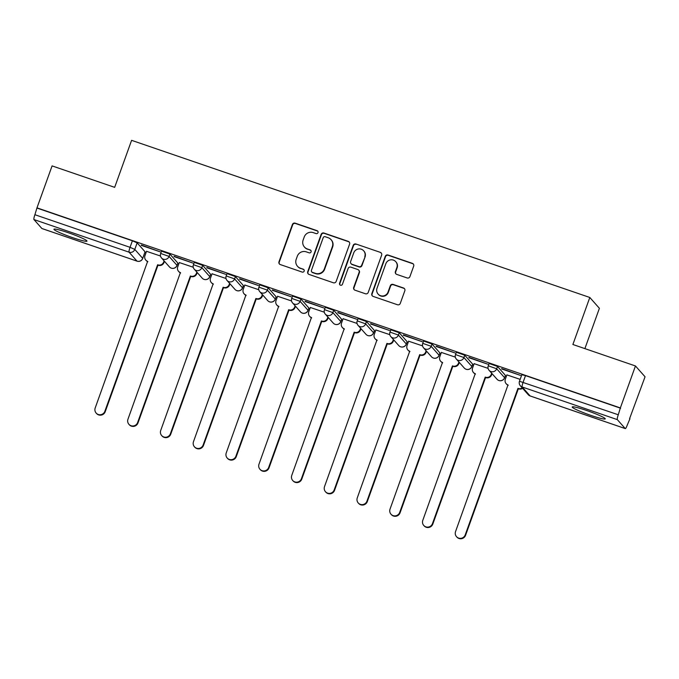 <?xml version="1.0" encoding="UTF-8"?>
<svg xmlns="http://www.w3.org/2000/svg" width="679" height="679" viewBox="0 0 679 679"><rect width="100%" height="100%" fill="white"/><g stroke="black" fill="none" stroke-linecap="round" stroke-linejoin="round"><path stroke-width="1.02" d="M318.018 232.625A1.545 1.519 -41.5 0 0 317.093 230.682L295.195 223.17A2.207 2.173 -41.5 0 0 292.386 224.537L278.976 261.788A2.207 2.173 -41.5 0 0 280.291 264.564L302.189 272.075A1.545 1.519 -41.5 0 0 303.869 269.605A1.545 1.519 -41.5 0 0 303.233 269.181L300.398 268.205A7.07 6.943 -41.5 0 1 296.188 259.319L297.309 256.221A7.07 6.943 -41.5 0 1 306.288 251.858L309.123 252.826A1.545 1.519 -41.5 0 0 310.804 250.356A1.545 1.519 -41.5 0 0 310.167 249.931L307.332 248.955A7.07 6.943 -41.5 0 1 303.123 240.077L304.234 236.971A7.07 6.943 -41.5 0 1 313.214 232.608L316.049 233.584A1.545 1.519 -41.5 0 0 318.018 232.625M317.857 231.276A1.545 1.519 -41.5 0 0 317.373 230.996L295.475 223.484A2.207 2.173 -41.5 0 0 292.666 224.851L279.256 262.102A2.207 2.173 -41.5 0 0 279.527 264.114M303.997 269.767A1.545 1.519 -41.5 0 0 303.513 269.495L300.398 268.205M310.931 250.526A1.545 1.519 -41.5 0 0 310.447 250.245L307.332 248.955M586.546 410.464A17.552 1.596 -160.2 0 0 572.21 406.984A17.552 1.596 -160.2 0 0 590.908 415.387A17.552 1.596 -160.2 0 0 605.244 418.875A17.552 1.596 -160.2 0 0 586.546 410.464M68.273 232.719A17.552 1.596 -160.2 0 0 53.938 229.239A17.552 1.596 -160.2 0 0 72.636 237.642A17.552 1.596 -160.2 0 0 86.971 241.13A17.552 1.596 -160.2 0 0 68.273 232.719M407.12 277.949A2.207 2.173 -41.5 0 0 409.929 276.591L413.689 266.134A2.207 2.173 -41.5 0 0 412.374 263.359L388.057 255.015A2.207 2.173 -41.5 0 0 385.248 256.382L371.837 293.634A2.207 2.173 -41.5 0 0 373.153 296.409L397.478 304.752A2.207 2.173 -41.5 0 0 400.279 303.394L404.828 290.765A2.207 2.173 -41.5 0 0 403.513 287.989L393.099 284.416A2.207 2.173 -41.5 0 0 390.298 285.783L388.04 292.046A5.907 5.805 -41.5 0 1 378.101 294.066A5.907 5.805 -41.5 0 1 377.015 288.261L385.842 263.732A5.907 5.805 -41.5 0 1 395.781 261.712A5.907 5.805 -41.5 0 1 396.867 267.518L395.399 271.608A2.207 2.173 -41.5 0 0 396.714 274.384L407.12 277.949M36.98 207.85L52.088 165.897L114.666 187.353L131.599 140.332L589.813 297.478L572.881 344.499L635.459 365.964L620.351 407.926L36.98 207.85L34.909 214.708L130.037 247.326L134.798 249.405L142.743 258.419L145.06 251.799L142.709 258.334A4.498 4.422 -41.5 0 1 136.988 261.109L129.078 252.181L33.95 219.555A4.498 0.738 -71.1 0 1 34.909 214.708M349.592 244.151A2.207 2.173 -41.5 0 0 348.276 241.376L323.951 233.033A2.207 2.173 -41.5 0 0 321.142 234.399L307.731 271.651A2.207 2.173 -41.5 0 0 309.047 274.426L333.372 282.77A2.207 2.173 -41.5 0 0 336.173 281.403L349.592 244.151M356 244.024L380.325 252.367A2.207 2.173 -41.5 0 1 381.64 255.143L368.23 292.403A2.207 2.173 -41.5 0 1 365.421 293.761L355.015 290.196A2.207 2.173 -41.5 0 1 353.7 287.412L359.14 272.304A2.207 2.173 -41.5 0 0 357.816 269.529L350.916 267.161A2.207 2.173 -41.5 0 0 348.106 268.528L342.445 284.255A1.545 1.519 -41.5 0 1 339.848 284.781A1.545 1.519 -41.5 0 1 339.559 283.262L353.199 245.391A2.207 2.173 -41.5 0 1 356 244.024L380.325 252.367M635.459 365.964L645.05 376.794L629.594 418.629M144.907 252.401L146.002 252.783M177.669 263.639L178.764 264.012M210.431 274.876L211.525 275.25M243.184 286.114L244.287 286.487M275.946 297.343L277.04 297.725M308.707 308.58L309.802 308.953M341.469 319.817L342.564 320.191M374.222 331.055L375.326 331.428M406.984 342.284L408.079 342.666M439.746 353.521L440.841 353.895M472.508 364.759L473.603 365.132M505.261 375.988L506.364 376.37M584.891 348.616L599.396 308.308L589.813 297.478M620.351 407.926L618.28 414.776A4.498 0.738 108.9 0 0 617.321 419.622L625.232 428.559A4.498 0.738 108.9 0 0 625.291 428.602A4.498 0.738 108.9 0 0 627.311 424.969L629.942 418.748M37.26 208.164L132.388 240.79L137.15 242.861L145.06 251.799M41.988 228.534A4.498 0.738 -71.1 0 1 41.92 228.526A4.498 0.738 -71.1 0 1 41.86 228.483L33.95 219.555M141.249 245.348L160.151 251.833L141.359 245.051M174.011 256.586L192.912 263.062L174.113 256.289M193.252 267.246L179.29 262.552M206.772 267.815L225.666 274.299L206.874 267.526M226.014 278.483L212.052 273.781M239.526 279.052L258.427 285.536L239.636 278.763M258.775 289.721L244.813 285.019M272.287 290.289L291.189 296.774L272.389 289.992M291.529 300.958L277.575 296.256M305.049 301.527L323.951 308.003L305.151 301.23M324.29 312.187L310.328 307.494M337.803 312.756L356.704 319.24L337.913 312.467M357.052 323.425L343.09 318.723M370.564 323.993L389.466 330.478L370.675 323.696M389.814 334.662L375.852 329.96M403.326 335.231L422.228 341.707L403.428 334.934M422.567 345.891L408.614 341.197M436.088 346.46L454.981 352.944L436.19 346.171M455.329 357.129L441.367 352.426M468.841 357.697L487.743 364.182L468.951 357.409M488.091 368.366L474.129 363.664M501.603 368.935L520.504 375.419L501.713 368.638M520.156 379.366L506.89 374.901M488.269 365.888L489.067 363.486L497.503 366.448L505.414 375.385L504.616 377.787L505.414 375.385M455.507 354.659L456.313 352.248L464.742 355.219L472.66 364.148L471.854 366.55L472.66 364.148M422.754 343.421L423.552 341.019L431.988 343.981L439.899 352.91L439.101 355.321L439.899 352.91M389.992 332.184L390.79 329.782L399.227 332.744L407.137 341.681L406.339 344.083L407.137 341.681M357.23 320.946L358.028 318.544L366.465 321.515L374.375 330.444L373.577 332.846L374.375 330.444M324.469 309.717L325.275 307.307L333.703 310.278L341.622 319.206L340.816 321.608L341.622 319.206M291.715 298.48L292.513 296.078L300.95 299.04L308.86 307.977L308.062 310.379L308.86 307.977M258.954 287.242L259.751 284.841L268.188 287.803L276.098 296.74L275.301 299.142L276.098 296.74M226.192 276.005L226.99 273.603L235.426 276.574L243.345 285.503L242.539 287.904L243.345 285.503M193.43 264.776L194.236 262.374L202.673 265.336L210.583 274.265L209.777 276.676L210.583 274.265M160.677 253.539L161.475 251.137L169.911 254.099L177.822 263.036L177.024 265.438L177.822 263.036M160.49 256.017L146.537 251.315M620.631 408.24L525.504 375.614L521.828 374.723L519.477 381.258L618.28 414.776M304.421 247.02L304.701 247.343A7.07 6.943 -41.5 0 0 307.612 249.278M297.495 266.27L297.775 266.584A7.07 6.943 -41.5 0 0 300.678 268.519M349.312 242.148A2.207 2.173 -41.5 0 0 348.548 241.69L324.231 233.347A2.207 2.173 -41.5 0 0 321.422 234.713L308.011 271.965A2.207 2.173 -41.5 0 0 308.283 273.976M325.173 236.708A1.545 1.519 -41.5 0 0 323.212 237.667L311.432 270.361A1.545 1.519 -41.5 0 0 312.357 272.304L315.345 273.331A7.07 6.943 -41.5 0 0 324.324 268.969L332.37 246.621A7.07 6.943 -41.5 0 0 328.161 237.735L325.173 236.708M311.72 271.88L312.001 272.203A1.545 1.519 -41.5 0 0 312.637 272.627L312.357 272.304M331.072 239.67L331.352 239.984A7.07 6.943 -41.5 0 1 332.651 246.935L324.604 269.291A7.07 6.943 -41.5 0 1 315.625 273.645L312.637 272.627M381.369 253.14A2.207 2.173 -41.5 0 0 380.605 252.681M358.724 270.132L359.004 270.454A2.207 2.173 -41.5 0 1 359.412 272.618L353.98 287.735A2.207 2.173 -41.5 0 0 354.251 289.738M356.28 244.338A2.207 2.173 -41.5 0 0 353.479 245.705L339.839 283.584A1.545 1.519 -41.5 0 0 339.992 284.934M364.784 256.628A5.907 5.805 -41.5 0 0 363.689 250.823A5.907 5.805 -41.5 0 0 353.751 252.843L350.644 261.491A2.207 2.173 -41.5 0 0 351.96 264.267L358.86 266.635A2.207 2.173 -41.5 0 0 361.669 265.268L365.056 256.942A5.907 5.805 -41.5 0 0 363.969 251.137L363.689 250.823M351.051 263.656L351.332 263.978A2.207 2.173 -41.5 0 0 352.24 264.581L351.96 264.267M365.056 256.942L361.949 265.582A2.207 2.173 -41.5 0 1 359.14 266.949L352.24 264.581M395.781 261.712L396.061 262.026A5.907 5.805 -41.5 0 1 397.147 267.832L395.679 271.923A2.207 2.173 -41.5 0 0 395.95 273.926M378.101 294.066L378.381 294.389A5.907 5.805 -41.5 0 0 388.32 292.36L388.04 292.046M404.548 288.762A2.207 2.173 -41.5 0 0 403.793 288.303L393.379 284.739A2.207 2.173 -41.5 0 0 390.578 286.097L388.32 292.36M413.418 264.131A2.207 2.173 -41.5 0 0 412.654 263.673L388.337 255.338A2.207 2.173 -41.5 0 0 385.528 256.696L372.117 293.956A2.207 2.173 -41.5 0 0 372.389 295.959M164.454 261.288L164.012 262.501A4.498 4.422 138.5 0 1 158.3 265.277L157.935 264.869A4.498 4.422 -41.5 0 0 163.647 262.094L164.089 260.88M146.562 251.238L144.958 255.686A4.498 4.422 -41.5 0 0 147.64 261.339L95.196 407.994A5.177 5.084 -41.5 0 0 96.155 413.078A5.177 5.084 -41.5 0 0 104.855 411.304L157.621 264.759M157.978 265.175L105.22 411.72A5.177 5.084 138.5 0 1 96.52 413.494L96.155 413.078M147.869 261.704A4.498 4.422 138.5 0 1 146.155 260.515L145.79 260.108M197.207 272.525L196.774 273.739A4.498 4.422 138.5 0 1 191.054 276.514L190.689 276.107A4.498 4.422 -41.5 0 0 196.409 273.331L196.851 272.118M179.324 262.467L177.72 266.915A4.498 4.422 -41.5 0 0 180.402 272.576L127.958 419.232A5.177 5.084 -41.5 0 0 128.917 424.316A5.177 5.084 -41.5 0 0 137.616 422.542L190.375 275.997M190.74 276.404L137.981 422.949A5.177 5.084 138.5 0 1 129.273 424.723L128.917 424.316M180.622 272.933A4.498 4.422 138.5 0 1 178.917 271.753L178.552 271.345M229.969 283.763L229.536 284.976A4.498 4.422 138.5 0 1 223.815 287.752L223.45 287.336A4.498 4.422 -41.5 0 0 229.171 284.56L229.604 283.347M212.077 273.705L210.482 278.152A4.498 4.422 -41.5 0 0 213.164 283.814L160.719 430.461A5.177 5.084 -41.5 0 0 161.67 435.553A5.177 5.084 -41.5 0 0 170.378 433.779L223.136 287.234M223.501 287.641L170.743 434.187A5.177 5.084 138.5 0 1 162.035 435.96L161.67 435.553M213.384 284.17A4.498 4.422 138.5 0 1 211.678 282.99L211.313 282.574M262.731 294.992L262.289 296.205A4.498 4.422 138.5 0 1 256.577 298.989L256.212 298.573A4.498 4.422 -41.5 0 0 261.933 295.798L262.366 294.584M244.839 284.942L243.243 289.39A4.498 4.422 -41.5 0 0 245.925 295.042L193.481 441.698A5.177 5.084 -41.5 0 0 194.432 446.79A5.177 5.084 -41.5 0 0 203.14 445.008L255.898 298.463M256.263 298.879L203.496 445.424A5.177 5.084 138.5 0 1 194.797 447.198L194.432 446.79M246.146 295.407A4.498 4.422 138.5 0 1 244.432 294.228L244.067 293.812M295.492 306.229L295.051 307.443A4.498 4.422 138.5 0 1 289.33 310.218L288.974 309.811A4.498 4.422 -41.5 0 0 294.686 307.035L295.127 305.822M277.601 296.18L275.997 300.627A4.498 4.422 -41.5 0 0 278.679 306.28L226.234 452.935A5.177 5.084 -41.5 0 0 227.193 458.019A5.177 5.084 -41.5 0 0 235.893 456.246L288.66 309.7M289.016 310.116L236.258 456.653A5.177 5.084 138.5 0 1 227.558 458.435L227.193 458.019M278.908 306.645A4.498 4.422 138.5 0 1 277.193 305.457L276.828 305.049M328.246 317.466L327.813 318.68A4.498 4.422 138.5 0 1 322.092 321.456L321.727 321.048A4.498 4.422 -41.5 0 0 327.448 318.273L327.889 317.051M310.362 307.409L308.758 311.856A4.498 4.422 -41.5 0 0 311.44 317.517L258.996 464.164A5.177 5.084 -41.5 0 0 259.955 469.257A5.177 5.084 -41.5 0 0 268.655 467.483L321.413 320.938M321.778 321.345L269.02 467.89A5.177 5.084 138.5 0 1 260.312 469.664L259.955 469.257M311.661 317.874A4.498 4.422 138.5 0 1 309.955 316.694L309.59 316.287M361.007 328.704L360.574 329.918A4.498 4.422 138.5 0 1 354.854 332.693L354.489 332.277A4.498 4.422 -41.5 0 0 360.209 329.502L360.642 328.288M343.116 318.646L341.52 323.094A4.498 4.422 -41.5 0 0 344.202 328.755L291.758 475.402A5.177 5.084 -41.5 0 0 292.708 480.494A5.177 5.084 -41.5 0 0 301.417 478.72L354.175 332.175M354.54 332.583L301.782 479.128A5.177 5.084 138.5 0 1 293.073 480.902L292.708 480.494M344.423 329.111A4.498 4.422 138.5 0 1 342.708 327.932L342.352 327.516M393.769 339.933L393.328 341.147A4.498 4.422 138.5 0 1 387.616 343.922L387.251 343.515A4.498 4.422 -41.5 0 0 392.971 340.739L393.404 339.525M375.877 329.884L374.273 334.331A4.498 4.422 -41.5 0 0 376.955 339.984L324.511 486.639A5.177 5.084 -41.5 0 0 325.47 491.723A5.177 5.084 -41.5 0 0 334.178 489.949L386.937 343.404M387.302 343.82L334.535 490.365A5.177 5.084 138.5 0 1 325.835 492.139L325.47 491.723M377.184 340.349A4.498 4.422 138.5 0 1 375.47 339.161L375.105 338.753M426.531 351.17L426.089 352.384A4.498 4.422 138.5 0 1 420.369 355.159L420.012 354.752A4.498 4.422 -41.5 0 0 425.725 351.977L426.166 350.763M408.639 341.113L407.035 345.56A4.498 4.422 -41.5 0 0 409.717 351.221L357.273 497.877A5.177 5.084 -41.5 0 0 358.232 502.961A5.177 5.084 -41.5 0 0 366.932 501.187L419.69 354.642M420.055 355.049L367.297 501.594A5.177 5.084 138.5 0 1 358.597 503.377L358.232 502.961M409.946 351.578A4.498 4.422 138.5 0 1 408.232 350.398L407.867 349.991M459.284 362.408L458.851 363.621A4.498 4.422 138.5 0 1 453.131 366.397L452.766 365.989A4.498 4.422 -41.5 0 0 458.486 363.206L458.919 361.992M441.401 352.35L439.797 356.798A4.498 4.422 -41.5 0 0 442.479 362.459L390.035 509.106A5.177 5.084 -41.5 0 0 390.985 514.198A5.177 5.084 -41.5 0 0 399.693 512.424L452.452 365.879M452.817 366.287L400.058 512.832A5.177 5.084 138.5 0 1 391.35 514.606L390.985 514.198M442.7 362.815A4.498 4.422 138.5 0 1 440.994 361.635L440.629 361.228M492.046 373.637L491.613 374.85A4.498 4.422 138.5 0 1 485.892 377.634L485.527 377.218A4.498 4.422 -41.5 0 0 491.248 374.443L491.681 373.229M474.154 363.588L472.559 368.035A4.498 4.422 -41.5 0 0 475.241 373.688L422.796 520.343A5.177 5.084 -41.5 0 0 423.747 525.436A5.177 5.084 -41.5 0 0 432.455 523.653L485.213 377.117M485.578 377.524L432.82 524.069A5.177 5.084 138.5 0 1 424.112 525.843L423.747 525.436M475.461 374.053A4.498 4.422 138.5 0 1 473.747 372.873L473.39 372.457M522.618 388.337A4.498 4.422 138.5 0 1 518.654 388.863L518.289 388.456A4.498 4.422 -41.5 0 0 522.253 387.921M506.916 374.825L505.312 379.272A4.498 4.422 -41.5 0 0 507.994 384.925L455.55 531.581A5.177 5.084 -41.5 0 0 456.509 536.665A5.177 5.084 -41.5 0 0 465.217 534.891L517.975 388.346M518.332 388.761L465.573 535.298A5.177 5.084 138.5 0 1 456.874 537.081L456.509 536.665M508.223 385.29A4.498 4.422 138.5 0 1 506.509 384.102L506.144 383.694M617.321 419.622L522.193 386.996L530.104 395.933L625.232 428.559M137.15 242.861L134.798 249.405A4.498 4.422 -41.5 0 1 129.078 252.181A4.498 0.738 -71.1 0 1 130.037 247.326L132.388 240.79M41.86 228.483L136.988 261.109A4.498 0.738 108.9 0 0 137.048 261.152A4.498 0.738 108.9 0 0 137.124 261.152M497.503 366.448L496.672 368.773L504.582 377.702A4.498 4.422 138.5 0 1 498.861 380.478A4.498 4.422 -41.5 0 1 497.011 379.247A4.498 4.498 0 0 0 504.616 377.787M464.742 355.219L463.91 357.536L471.82 366.465A4.498 4.422 138.5 0 1 466.108 369.249A4.498 4.422 -41.5 0 1 464.249 368.01A4.498 4.498 0 0 0 471.854 366.55M431.988 343.981L431.148 346.298L439.067 355.236A4.498 4.422 138.5 0 1 433.346 358.011A4.498 4.422 -41.5 0 1 431.496 356.781A4.498 4.498 0 0 0 439.101 355.321M399.227 332.744L398.395 335.061L406.305 343.998A4.498 4.422 138.5 0 1 400.585 346.774A4.498 4.422 -41.5 0 1 398.734 345.543A4.498 4.498 0 0 0 406.339 344.083M366.465 321.515L365.633 323.832L373.543 332.761A4.498 4.422 138.5 0 1 367.823 335.536A4.498 4.422 -41.5 0 1 365.973 334.306A4.498 4.498 0 0 0 373.577 332.846M333.703 310.278L332.871 312.595L340.782 321.532A4.498 4.422 138.5 0 1 335.07 324.307A4.498 4.422 -41.5 0 1 333.219 323.068A4.498 4.498 0 0 0 340.816 321.608M300.95 299.04L300.11 301.357L308.028 310.295A4.498 4.422 138.5 0 1 302.308 313.07A4.498 4.422 -41.5 0 1 300.457 311.839A4.498 4.498 0 0 0 308.062 310.379M268.188 287.803L267.356 290.128L275.267 299.057A4.498 4.422 138.5 0 1 269.546 301.832A4.498 4.422 -41.5 0 1 267.696 300.602A4.498 4.498 0 0 0 275.301 299.142M235.426 276.574L234.594 278.891L242.505 287.82A4.498 4.422 138.5 0 1 236.784 290.604A4.498 4.422 -41.5 0 1 234.934 289.364A4.498 4.498 0 0 0 242.539 287.904M202.673 265.336L201.833 267.653L209.743 276.591A4.498 4.422 138.5 0 1 204.031 279.366A4.498 4.422 -41.5 0 1 202.181 278.135A4.498 4.498 0 0 0 209.777 276.676M169.911 254.099L169.071 256.416L176.99 265.353A4.498 4.422 138.5 0 1 171.269 268.129A4.498 4.422 -41.5 0 1 169.419 266.898A4.498 4.498 0 0 0 177.024 265.438M160.643 253.454L169.071 256.416A4.498 4.422 138.5 0 1 161.509 257.961A4.498 4.498 0 0 1 160.643 253.454M193.396 264.691L201.833 267.653A4.498 4.422 138.5 0 1 194.262 269.198A4.498 4.498 0 0 1 193.396 264.691M226.158 275.929L234.594 278.891A4.498 4.422 138.5 0 1 227.024 280.435A4.498 4.498 0 0 1 226.158 275.929M258.92 287.158L267.356 290.128A4.498 4.422 138.5 0 1 259.785 291.673A4.498 4.498 0 0 1 258.92 287.158M291.681 298.395L300.11 301.357A4.498 4.422 138.5 0 1 292.547 302.902A4.498 4.498 0 0 1 291.681 298.395M324.435 309.632L332.871 312.595A4.498 4.422 138.5 0 1 325.3 314.139A4.498 4.498 0 0 1 324.435 309.632M357.196 320.861L365.633 323.832A4.498 4.422 138.5 0 1 358.062 325.377A4.498 4.498 0 0 1 357.196 320.861M389.958 332.099L398.395 335.061A4.498 4.422 138.5 0 1 390.824 336.606A4.498 4.498 0 0 1 389.958 332.099M422.711 343.336L431.148 346.298A4.498 4.422 138.5 0 1 423.577 347.843A4.498 4.498 0 0 1 422.711 343.336M455.473 354.574L463.91 357.536A4.498 4.422 138.5 0 1 456.339 359.081A4.498 4.498 0 0 1 455.473 354.574M488.235 365.803L496.672 368.773A4.498 4.422 138.5 0 1 489.101 370.318A4.498 4.498 0 0 1 488.235 365.803M525.504 375.614L523.153 382.15A4.498 0.738 -71.1 0 0 522.193 386.996A4.498 4.422 138.5 0 1 520.343 385.765L528.254 394.703A4.498 4.498 0 0 0 530.163 395.976A4.498 0.738 108.9 0 0 530.231 395.976M519.511 381.343L519.477 381.258A4.498 4.498 0 0 0 520.343 385.765M625.291 428.602L530.163 395.976A4.498 0.738 108.9 0 1 530.104 395.933A4.498 4.422 138.5 0 1 528.254 394.703M169.419 266.898L161.509 257.961M202.181 278.135L194.262 269.198M234.934 289.364L227.024 280.435M267.696 300.602L259.785 291.673M300.457 311.839L292.547 302.902M333.219 323.068L325.3 314.139M365.973 334.306L358.062 325.377M398.734 345.543L390.824 336.606M431.496 356.781L423.577 347.843M464.249 368.01L456.339 359.081M497.011 379.247L489.101 370.318M41.92 228.526L137.048 261.152A4.498 4.498 0 0 0 142.743 258.419"/></g></svg>
